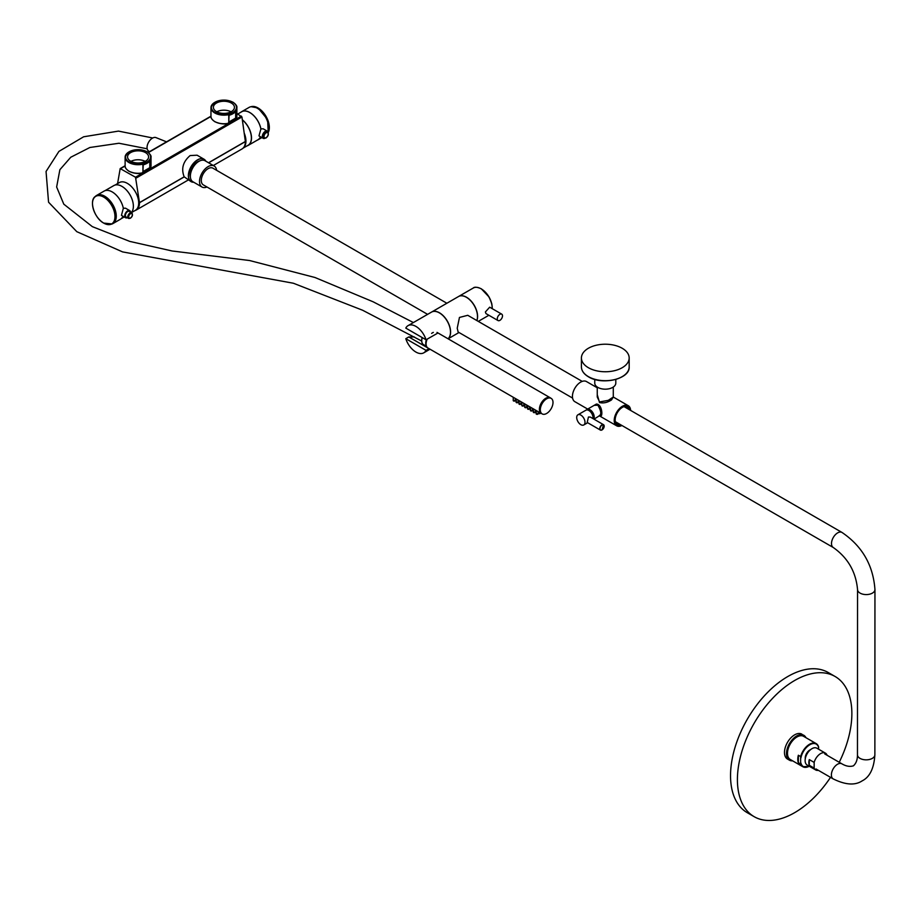 <?xml version="1.0" encoding="UTF-8"?>
<svg xmlns="http://www.w3.org/2000/svg" width="921" height="921" viewBox="0 0 921 921"><rect width="100%" height="100%" fill="white"/><g stroke="black" fill="none" stroke-linecap="round" stroke-linejoin="round"><path stroke-width="1.38" d="M166.528 141.834L155.948 137.597A7.656 4.421 120 0 0 152.449 138.138A7.656 4.421 120 0 0 147.544 144.597A7.656 4.421 120 0 0 148.316 150.814L149.444 151.7M145.506 152.61A10.522 6.079 0 0 0 134.04 151.297A10.522 6.079 0 0 0 127.547 156.904A10.522 6.079 0 0 0 130.632 161.198A10.522 6.079 0 0 0 142.099 162.522A10.522 6.079 0 0 0 148.592 156.904A10.522 6.079 0 0 0 145.506 152.61M145.207 161.371A10.522 6.079 0 0 0 130.932 161.371M231.355 103.048A10.522 6.079 0 0 0 219.889 101.724A10.522 6.079 0 0 0 213.396 107.343A10.522 6.079 0 0 0 216.481 111.637A10.522 6.079 0 0 0 227.948 112.949A10.522 6.079 0 0 0 234.441 107.343A10.522 6.079 0 0 0 231.355 103.048M231.056 111.798A10.522 6.079 0 0 0 216.769 111.798M267.251 131.588A3.765 2.176 120 0 0 267.125 131.496A3.765 2.176 120 0 0 265.236 131.68A3.765 2.176 120 0 0 262.773 134.996A3.765 2.176 120 0 0 263.36 138.012A3.765 2.176 120 0 0 263.498 138.081M130.057 218.185A3.2 1.842 -60 0 1 128.456 218.346L130.379 218.219C132.589 216.516 133.004 214.708 131.657 212.809L129.251 211.416A3.2 1.842 120 0 0 127.651 211.577A3.2 1.842 120 0 0 125.567 214.397A3.2 1.842 120 0 0 126.05 216.953L128.456 218.346A3.2 1.842 -60 0 1 127.973 215.779A3.2 1.842 -60 0 1 130.057 212.97A3.2 1.842 -60 0 1 131.657 212.809A3.2 1.842 -60 0 1 132.302 214.558M130.552 212.175A4.133 2.383 120 0 0 129.711 210.61A4.133 2.383 120 0 0 127.651 210.817A4.133 2.383 120 0 0 124.957 214.455A4.133 2.383 120 0 0 125.59 217.759A4.133 2.383 120 0 0 127.363 217.713M111.061 224.264A16.267 9.394 -120 0 0 112.892 223.596A16.267 9.394 -120 0 0 115.39 210.564A16.267 9.394 -120 0 0 104.764 196.231A16.267 9.394 -120 0 0 96.624 195.425L104.061 191.119A16.267 9.394 -120 0 1 112.201 191.925A16.267 9.394 -120 0 1 123.333 208.33L121.445 215.364L125.59 217.759M268.08 132.325A4.133 2.383 120 0 0 267.297 131.173A4.133 2.383 120 0 0 265.236 131.381A4.133 2.383 120 0 0 262.543 135.019A4.133 2.383 120 0 0 263.176 138.323A4.133 2.383 120 0 0 264.557 138.426M240.876 112.224A16.267 9.394 60 0 1 241.647 111.694A16.267 9.394 60 0 1 249.787 112.5A16.267 9.394 60 0 1 260.919 128.894L258.974 135.905L263.176 138.323M242.361 119.914A16.025 9.256 60 0 1 250.915 133.925A16.025 9.256 60 0 1 248.071 145.276L243.086 148.154M244.192 133.073A16.025 9.256 60 0 1 243.213 148.028M92.48 203.576A15.991 9.233 60 0 1 95.796 196.231C88.554 199.569 94.069 218.127 103.751 223.124A15.899 9.187 -120 0 0 114.975 216.596A15.899 9.187 -120 0 0 103.728 197.117A15.899 9.187 -120 0 0 92.48 203.61A15.899 9.187 -120 0 0 103.728 223.089L111.775 223.918L112.753 223.354A15.991 9.233 -120 0 0 115.206 210.541A15.991 9.233 -120 0 0 104.764 196.461A15.991 9.233 -120 0 0 96.763 195.666L95.796 196.231A15.991 9.233 60 0 1 103.785 197.013A15.991 9.233 60 0 1 114.227 211.105A15.991 9.233 60 0 1 111.775 223.918A15.991 9.233 60 0 1 103.785 223.124M131.381 212.647L135.375 210.333A16.025 9.256 -120 0 0 137.839 197.497A16.025 9.256 -120 0 0 127.363 183.371A16.025 9.256 -120 0 0 119.35 182.577L115.056 185.063M199.845 160.864A10.638 6.148 120 0 0 197.589 161.762A10.638 6.148 120 0 0 190.405 177.2M190.129 155.568C183.003 161.659 181.011 168.739 184.177 176.809L191.061 181.633A12.952 7.472 -60 0 1 189.07 171.26A12.952 7.472 -60 0 1 197.531 159.851A12.952 7.472 -60 0 1 204.001 159.206A12.952 7.472 -60 0 1 205.855 161.21L204.001 159.206L197.082 155.2L190.129 155.568M241.647 111.694L249.096 107.4A16.267 9.394 60 0 1 257.224 108.206A16.267 9.394 60 0 1 268.046 132.233M267.297 131.173L263.176 128.79L260.919 128.894M260.505 136.792A16.267 9.394 60 0 1 257.915 139.865A16.267 9.394 60 0 1 257.063 140.268M237.779 114.02L241.693 111.763A16.187 9.348 60 0 1 249.787 112.558A16.187 9.348 60 0 1 260.862 128.859M242.338 119.765A16.187 9.348 60 0 1 251.019 133.913A16.187 9.348 60 0 1 248.152 145.414A16.187 9.348 60 0 1 246.932 145.932M260.447 136.757A16.187 9.348 60 0 1 257.88 139.796L248.152 145.414M112.892 223.596L120.329 219.302A16.267 9.394 -120 0 0 122.919 216.216M131.3 212.601A16.187 9.348 -120 0 0 132.083 199.362A16.187 9.348 -120 0 0 121.929 186.376A16.187 9.348 -120 0 0 113.836 185.582L104.913 190.728M129.711 210.61L125.532 208.192L123.333 208.261M96.624 195.425A16.267 9.394 -120 0 0 95.139 196.668M213.327 165.515L242.027 148.949A16.187 9.348 -120 0 0 245.377 141.604L241.947 116.979L236.87 113.502M134.927 210.598A16.187 9.348 -120 0 0 136.147 210.08A16.187 9.348 -120 0 0 139.497 202.724L135.514 177.235L120.191 168.589L117.577 183.601M232.932 113.697A12.549 7.241 180 0 1 229.076 115.263L228.776 122.067L235.649 118.107L235.649 111.591M147.084 163.27A12.549 7.241 180 0 1 143.227 164.824L142.939 171.628L149.801 167.668L149.801 161.152M149.801 161.014L149.801 167.668M150.065 160.795L142.674 164.882A12.952 7.472 0 0 0 150.169 160.553M142.939 164.974L142.939 171.628M235.649 111.441L235.649 118.107M235.903 111.234L228.523 115.321A12.952 7.472 0 0 0 236.018 110.992M228.776 115.413L228.776 122.067M414.404 336.971L408.786 336.948L405.793 338.675A15.703 9.072 -120 0 0 415.901 352.052A15.703 9.072 -120 0 0 423.752 352.835A15.703 9.072 -120 0 0 426.02 350.36L429.013 348.633M431.592 312.058A15.703 9.072 60 0 1 431.638 312.035A15.703 9.072 60 0 1 439.49 312.806A15.703 9.072 60 0 1 449.54 325.988A15.703 9.072 60 0 1 448.02 338.767A15.703 9.072 -120 0 0 449.402 325.965A15.703 9.072 -120 0 0 439.375 312.875A15.703 9.072 -120 0 0 431.535 312.092L408.061 325.631A15.703 9.072 -120 0 0 405.793 328.106L426.032 339.78A15.703 9.072 -120 0 0 415.912 326.402A15.703 9.072 -120 0 0 408.061 325.631M438.005 332.976L426.032 339.78M449.517 336.752A15.622 9.026 -120 0 0 439.49 312.875A15.622 9.026 -120 0 0 434.885 311.379M502.498 315.845A3.696 2.141 120 0 0 501.738 314.153A3.696 2.141 120 0 0 498.883 315.143A3.696 2.141 120 0 0 497.271 318.862A3.696 2.141 120 0 0 498.031 320.554A3.696 2.141 120 0 0 500.886 319.564A3.696 2.141 120 0 0 502.498 315.845M501.738 314.153L489.673 307.188L485.367 311.989L485.977 313.601L498.031 320.554M572.586 398.079L458.128 331.997L457.23 328.21L459.452 317.446L467.753 315.304L582.222 381.398M431.638 312.035L458.543 296.516A15.703 9.072 60 0 1 466.394 297.299A15.703 9.072 60 0 1 476.813 320.543M206.983 186.998A12.146 7.011 -60 0 1 202.033 187.032L192.88 181.748A12.146 7.011 -60 0 1 190.359 176.187A12.146 7.011 -60 0 1 195.666 163.973A12.146 7.011 -60 0 1 205.015 160.726L214.179 166.01A12.146 7.011 -60 0 1 216.619 170.316M202.033 187.032A12.146 7.011 -60 0 1 199.523 181.472A12.146 7.011 -60 0 1 204.819 169.257A12.146 7.011 -60 0 1 214.179 166.01M446.869 303.251L212.924 168.186A9.636 5.561 120 0 0 205.498 170.765A9.636 5.561 120 0 0 201.296 180.447A9.636 5.561 120 0 0 203.288 184.868L427.597 314.36M458.6 296.481A15.703 9.072 60 0 1 458.658 296.447A15.703 9.072 60 0 1 466.51 297.23A15.703 9.072 60 0 1 476.882 320.577M405.793 338.675L426.02 350.36M427.897 347.988L408.786 336.948M601.966 429.934A3.12 1.796 -60 0 1 600.411 430.084L602.046 429.946L603.531 424.696L590.326 417.063L588.438 417.029L587.207 422.463L600.411 430.084A3.12 1.796 -60 0 1 599.939 427.586A3.12 1.796 -60 0 1 601.977 424.846A3.12 1.796 -60 0 1 603.531 424.696A3.12 1.796 -60 0 1 604.176 426.181M580.852 424.685A5.871 3.396 -120 0 0 583.776 424.972A5.871 3.396 -120 0 0 584.685 420.264A5.871 3.396 -120 0 0 580.852 415.095A5.871 3.396 -120 0 0 577.916 414.807A5.871 3.396 -120 0 0 577.018 419.504A5.871 3.396 -120 0 0 580.852 424.685M592.928 418.571A5.871 3.396 -120 0 0 588.864 410.478A5.871 3.396 -120 0 0 585.929 410.19L577.916 414.807M588.415 367.721A23.877 13.769 0 0 0 614.422 370.714A23.877 13.769 0 0 0 629.17 358.004A23.877 13.769 0 0 0 622.182 348.253A23.877 13.769 0 0 0 596.163 345.26A23.877 13.769 0 0 0 581.416 357.97A23.877 13.769 0 0 0 588.415 367.721M594.759 379.429L594.759 383.101A10.522 6.067 0 0 0 597.833 387.396A10.522 6.067 0 0 0 609.299 388.72A10.522 6.067 0 0 0 615.804 383.113L615.804 379.44M588.507 410.282A4.732 2.74 60 0 1 590.016 410.743L590.016 410.743A4.732 2.74 60 0 1 593.354 416.534A4.732 2.74 60 0 1 592.997 418.076M590.165 410.835A4.329 2.498 -120 0 0 588.887 410.49M599.721 415.578L593.987 419.182M599.249 415.613C601.655 414.531 601.206 411.065 597.89 405.205L594.183 405.344L587.034 409.454A5.952 3.442 -120 0 0 586.435 409.983M592.64 406.23L596.359 404.089C602.415 403.916 603.209 418.422 599.962 415.728M597.257 387.039L597.257 397.032L599.594 401.936L608.274 400.347L613.282 397.043L611.509 399.933C607.446 402.581 603.462 403.456 599.536 402.558L597.257 394.683M613.282 397.043L613.282 387.05M593.723 419.032A5.952 3.442 -120 0 0 590.016 409.753A5.952 3.442 -120 0 0 587.034 409.454M616.702 424.213A10.925 6.309 120 0 0 618.808 423.683M629.515 409.776A10.281 5.929 120 0 0 627.569 406.829A10.281 5.929 120 0 0 622.435 407.335A10.281 5.929 120 0 0 615.712 416.396A10.281 5.929 120 0 0 617.289 424.639A10.281 5.929 120 0 0 620.812 424.846M617.012 424.454A10.281 5.929 120 0 0 620.247 424.512M597.257 387.787L586.458 381.547A11.616 6.7 120 0 0 580.656 382.123A11.616 6.7 120 0 0 573.069 392.358A11.616 6.7 120 0 0 574.842 401.671L587.679 409.085M630.632 410.421A11.616 6.7 120 0 0 628.237 405.677A11.616 6.7 120 0 0 622.435 406.242A11.616 6.7 120 0 0 614.848 416.476A11.616 6.7 120 0 0 616.621 425.79A11.616 6.7 120 0 0 621.928 425.49M616.161 423.602A10.281 5.929 120 0 0 618.244 423.361M626.936 408.291A10.281 5.929 120 0 0 626.119 406.368M628.939 409.442A10.281 5.929 120 0 0 627.27 406.679M627.512 408.613A10.925 6.309 120 0 0 626.913 406.541M593.009 417.639A4.329 2.498 -120 0 0 593.354 416.373M810.48 749.717A6.47 3.742 120 0 0 805.23 757.983A6.47 3.742 120 0 0 805.276 758.743M798.357 762.715L798.357 755.243A13.355 7.713 120 0 0 797.782 759.307A13.355 7.713 120 0 0 798.357 762.715L800.648 764.039L800.648 756.555A13.355 7.713 -60 0 1 816.202 743.615A13.355 7.713 -60 0 1 818.389 746.321L818.677 749.245M818.539 746.551L816.202 743.615L803.607 736.34A13.355 7.713 120 0 0 793.315 739.92A13.355 7.713 120 0 0 787.49 753.355A13.355 7.713 120 0 0 790.253 759.468L802.847 766.744A13.355 7.713 -60 0 1 800.648 764.039M806.036 737.744L801.823 734.141A14.368 8.289 120 0 0 790.748 737.997A14.368 8.289 120 0 0 784.485 752.457A14.368 8.289 120 0 0 787.455 759.031L789.458 760.182A14.368 8.289 -60 0 1 786.488 753.608A14.368 8.289 -60 0 1 792.751 739.149A14.368 8.289 -60 0 1 803.826 735.303A14.368 8.289 -60 0 1 805.967 737.709M839.227 762.277A80.933 46.729 120 0 0 851.867 713.545A80.933 46.729 120 0 0 835.105 676.498A80.933 46.729 120 0 0 772.742 698.176A80.933 46.729 120 0 0 737.41 779.627A80.933 46.729 120 0 0 754.172 816.685A80.933 46.729 120 0 0 830.523 777.347M835.105 676.498L828.244 672.526A80.933 46.729 120 0 0 765.869 694.215A80.933 46.729 120 0 0 730.537 775.666A80.933 46.729 120 0 0 747.299 812.713L754.172 816.685M808.834 762.715A9.717 5.607 120 0 0 809.294 765.293L809.294 759.595A9.717 5.607 120 0 0 808.834 762.715M826.977 755.208L826.977 755.001A9.717 5.607 120 0 0 825.423 753.148L816.835 748.186A9.717 5.607 120 0 0 809.352 750.788A9.717 5.607 120 0 0 805.115 760.562A9.717 5.607 120 0 0 807.13 765.006L815.707 769.968A9.717 5.607 120 0 0 818.378 770.336M809.294 765.293L814.152 768.102A9.717 5.607 120 0 0 815.707 769.968M809.294 759.595L814.152 762.404A9.717 5.607 120 0 1 825.423 753.148M814.152 768.102L814.152 762.404M798.357 755.243L800.648 756.555M818.389 746.321L818.677 747.599A12.952 7.472 120 0 0 809.801 744.767A12.952 7.472 120 0 0 800.936 757.845M546.59 413.494A8.98 5.181 120 0 0 552.508 405.585A8.98 5.181 120 0 0 551.138 398.356A8.98 5.181 120 0 0 546.706 398.77A8.98 5.181 120 0 0 540.8 406.668A8.98 5.181 120 0 0 542.158 413.909A8.98 5.181 120 0 0 546.59 413.494M550.689 398.137A8.98 5.181 120 0 0 550.286 397.86A8.98 5.181 120 0 0 545.842 398.275A8.98 5.181 120 0 0 539.936 406.173A8.98 5.181 120 0 0 541.306 413.402A8.98 5.181 120 0 0 541.755 413.621A9.026 5.215 120 0 1 541.283 413.448A9.026 5.215 120 0 1 539.902 406.184A9.026 5.215 120 0 1 545.842 398.229A9.026 5.215 120 0 1 550.309 397.814A9.026 5.215 120 0 1 550.735 398.114M433.331 332.412A9.026 5.215 120 0 0 432.525 332.803A9.026 5.215 120 0 0 431.627 333.39M427.194 339.101A9.026 5.215 120 0 0 427.966 348.023L541.283 413.448M525.005 404.054L524.682 407.14A1.013 0.576 0.4 0 0 526.708 407.163L524.682 407.14A1.013 0.576 0.4 0 1 524.982 406.737M527.871 405.701L527.549 408.797A1.013 0.576 0.4 0 0 529.563 408.809L527.549 408.797A1.013 0.576 0.4 0 1 527.848 408.383M533.593 409.005L533.271 412.101A1.013 0.576 0.4 0 0 535.297 412.113L533.271 412.101A1.013 0.576 0.4 0 1 533.57 411.687M530.726 407.358L530.404 410.444A1.013 0.576 0.4 0 0 532.43 410.467L530.404 410.444A1.013 0.576 0.4 0 1 530.703 410.041M536.448 410.662L536.126 413.759A1.013 0.576 0.4 0 0 538.152 413.771L536.126 413.759A1.013 0.576 0.4 0 1 536.436 413.345M519.283 400.75L518.96 403.835A1.013 0.576 0.4 0 0 520.987 403.859L518.96 403.835A1.013 0.576 0.4 0 1 519.26 403.433M516.416 399.092L516.094 402.189A1.013 0.576 0.4 0 0 518.12 402.201L516.094 402.189A1.013 0.576 0.4 0 1 516.405 401.775M427.079 339.17A7.483 4.317 120 0 0 426.527 340.989M426.423 339.55A8.301 4.789 120 0 0 426.308 345.663M422.29 337.627A8.301 4.789 120 0 0 421.737 340.782A8.301 4.789 120 0 0 423.464 344.581L426.55 346.365M421.749 340.448A7.483 4.317 -60 0 1 421.737 340.125A7.483 4.317 -60 0 1 422.152 337.547M233.071 102.381A12.952 7.472 180 0 1 236.87 107.676A12.952 7.472 180 0 1 228.869 114.584A12.952 7.472 180 0 1 214.754 112.961A12.952 7.472 180 0 1 210.967 107.676A12.952 7.472 180 0 1 214.904 102.3M215.042 112.466A12.549 7.241 0 0 0 232.783 112.466A12.549 7.241 0 0 0 232.783 102.219A12.549 7.241 0 0 0 215.042 102.219A12.549 7.241 0 0 0 215.042 112.466M232.932 121.63A12.549 7.241 180 0 1 215.042 121.71M214.754 121.549A12.952 7.472 0 0 0 228.869 123.172A12.952 7.472 0 0 0 236.87 116.265C236.651 119.327 234.337 121.584 229.951 123.034C227.418 123.506 224.137 125.463 214.846 121.733C211.876 119.534 210.575 117.715 210.967 116.265A12.952 7.472 0 0 0 214.754 121.549M128.917 171.11A12.952 7.472 0 0 0 143.02 172.734A12.952 7.472 0 0 0 151.021 165.826C150.802 168.888 148.488 171.156 144.102 172.595C141.581 173.067 138.288 175.025 128.998 171.294C126.027 169.107 124.726 167.277 125.118 165.826A12.952 7.472 0 0 0 128.917 171.11M147.084 171.191A12.549 7.241 180 0 1 129.193 171.283M129.193 162.027A12.549 7.241 0 0 0 146.934 162.027A12.549 7.241 0 0 0 146.934 151.781A12.549 7.241 0 0 0 129.193 151.781A12.549 7.241 0 0 0 129.193 162.027M147.222 151.953A12.952 7.472 180 0 1 151.021 157.238A12.952 7.472 180 0 1 143.02 164.145A12.952 7.472 180 0 1 128.917 162.522A12.952 7.472 180 0 1 125.118 157.238A12.952 7.472 180 0 1 129.055 151.861M265.524 137.989A3.765 2.176 -60 0 1 263.636 138.173A3.765 2.176 -60 0 1 263.061 135.157A3.765 2.176 -60 0 1 265.524 131.841A3.765 2.176 -60 0 1 267.401 131.657A3.765 2.176 -60 0 1 268.172 133.741M266.1 132.831A2.959 1.704 120 0 0 264.005 136.458A2.959 1.704 120 0 0 266.1 137.666A2.959 1.704 120 0 0 268.184 134.04A2.959 1.704 120 0 0 266.1 132.831M130.517 213.753A2.544 1.474 120 0 0 128.71 216.884A2.544 1.474 120 0 0 130.517 217.92A2.544 1.474 120 0 0 132.313 214.8A2.544 1.474 120 0 0 130.517 213.753M251.111 106.698L258.064 107.964L267.643 119.615L268.207 132.589A15.991 9.233 -120 0 0 258.03 107.964A15.991 9.233 -120 0 0 251.122 106.698M258.087 107.999A15.899 9.187 60 0 1 269.323 127.512M193.721 182.231A12.952 7.472 -60 0 1 191.061 181.633L193.732 182.243M205.797 161.175A12.871 7.426 120 0 0 197.589 159.943A12.871 7.426 120 0 0 188.713 173.24A12.871 7.426 120 0 0 193.652 182.197M150.169 167.818A12.952 7.472 180 0 1 142.674 172.158M236.018 118.256A12.952 7.472 180 0 1 228.523 122.585M208.641 162.81L245.377 141.604M139.497 202.724L184.235 176.901M208.526 162.752L245.366 141.477M139.485 202.608L184.177 176.809M136.078 178.11L241.947 116.979M135.514 177.235L143.02 172.895M149.939 168.9L228.869 123.333M235.788 119.339L241.383 116.104M120.593 168.624L125.118 166.01M148.373 152.587L210.967 116.449M229.076 121.871A12.549 7.241 0 0 0 235.35 118.256M143.227 171.433A12.549 7.241 -0 0 0 149.501 167.818M624.047 406.622L842.001 532.453C862.206 546.165 873.189 565.206 874.95 589.567L874.869 754.829A8.703 5.019 180 0 1 872.325 758.374A8.703 5.019 180 0 1 860.018 758.374A8.703 5.019 180 0 1 857.463 754.817C857.509 759.675 856.162 763.348 853.422 765.823C849.91 766.951 846.065 766.284 841.886 763.82L824.721 753.908M874.869 754.829C874.017 768.39 869.769 777.082 862.114 780.893C855.01 785.601 845.363 784.934 833.183 778.89A8.703 5.019 -60 0 1 831.387 774.906A8.703 5.019 -60 0 1 837.534 764.246A8.703 5.019 -60 0 1 841.886 763.82M842.001 532.453A8.703 5.019 120 0 0 837.65 532.879A8.703 5.019 120 0 0 831.502 543.54A8.703 5.019 120 0 0 833.298 547.523C847.85 557.804 855.931 571.814 857.543 589.555L857.463 754.817M874.95 589.567A8.703 5.019 180 0 1 872.406 593.112A8.703 5.019 180 0 1 860.099 593.112A8.703 5.019 180 0 1 857.543 589.555M492.182 308.639A15.703 9.072 -120 0 0 481.096 288.814A15.703 9.072 -120 0 0 473.256 288.031L458.658 296.447M481.384 288.975A15.3 8.842 60 0 1 492.194 307.879M602.081 429.865A2.959 1.704 120 0 0 604.176 426.25A2.959 1.704 120 0 0 602.092 425.042A2.959 1.704 120 0 0 599.997 428.656A2.959 1.704 120 0 0 602.081 429.865M622.043 376.735A23.474 13.539 180 0 1 588.692 376.804M588.404 376.643A23.877 13.769 0 0 0 614.422 379.636A23.877 13.769 0 0 0 629.17 366.926C630.137 379.003 602.15 385.554 588.484 376.827C583.891 374.11 581.531 370.795 581.416 366.892A23.877 13.769 0 0 0 588.404 376.643M596.359 404.089L596.071 404.78M792.613 760.838A14.368 8.289 -60 0 1 789.458 760.182L792.682 760.873M805.645 737.514A13.965 8.059 120 0 0 794.535 738.228A13.965 8.059 120 0 0 787.052 753.608A13.965 8.059 120 0 0 792.29 760.654M809.248 766.237A13.355 7.713 -60 0 1 802.847 766.744L809.363 766.307M800.936 763.083A12.952 7.472 120 0 0 809.237 766.226M538.704 413.529A1.013 0.576 0.4 0 0 540.431 413.138L538.417 413.115A1.013 0.576 0.4 0 0 538.704 413.529M540.086 413.575L538.82 413.598M537.795 414.208L536.54 414.231M534.94 412.55L533.673 412.585M535.849 411.054A1.013 0.576 0.4 0 0 536.137 411.998M532.994 409.408A1.013 0.576 0.4 0 0 533.282 410.352L533.098 410.294M532.073 410.904L530.818 410.927M529.218 409.246L527.952 409.281M530.128 407.75A1.013 0.576 0.4 0 0 530.415 408.694M529.84 406.84L530.243 408.648M527.273 406.103A1.013 0.576 0.4 0 0 527.56 407.047M526.973 405.194L527.376 406.99M526.351 407.6L525.097 407.623M522.115 405.908A1.013 0.576 0.4 0 0 523.842 405.505L521.827 405.493A1.013 0.576 0.4 0 0 522.115 405.908M523.496 405.942L522.23 405.977M524.406 404.446A1.013 0.576 0.4 0 0 524.694 405.39L524.521 405.344M521.551 402.799A1.013 0.576 0.4 0 0 521.839 403.743L521.654 403.686M520.63 404.296L519.375 404.319M517.763 402.638L516.508 402.673M518.684 401.142A1.013 0.576 0.4 0 0 518.972 402.086M518.396 400.232L518.788 402.04M515.829 399.495A1.013 0.576 0.4 0 0 516.117 400.439L515.933 400.382M513.538 400.946A1.013 0.576 0.4 0 0 515.265 400.554L513.239 400.531A1.013 0.576 0.4 0 0 513.538 400.946M514.908 400.992L513.642 401.015M522.126 405.079A1.013 0.576 0.4 0 0 521.827 405.493L521.85 402.224M513.538 400.128A1.013 0.576 0.4 0 0 513.239 400.531L513.262 397.273M538.716 412.712A1.013 0.576 0.4 0 0 538.417 413.115L538.428 411.802M236.87 116.265L236.87 107.676C237.25 106.203 235.96 104.384 232.99 102.196C221.696 98.328 214.363 100.147 210.967 107.676L210.967 116.265M151.021 165.826L151.021 157.238C151.401 155.776 150.111 153.945 147.141 151.758C135.848 147.89 128.514 149.72 125.118 157.238L125.118 165.826M263.36 138.012L265.927 138.035C268.529 135.986 269.024 133.856 267.401 131.657L267.125 131.496M261.875 137.586L257.915 139.865M121.1 218.761L124.22 216.965M136.147 210.08L188.241 180.009M120.191 168.589L125.118 165.745M148.166 152.437L210.967 116.184M423.752 352.835L430.026 349.22M492.298 308.696L491.837 303.895L489.12 297.057L481.303 288.791C477.159 287.007 474.476 286.753 473.256 288.031M459.003 332.504L448.09 338.801M488.878 315.27L478.275 321.383M833.183 778.89L816.018 768.977M615.343 421.691L833.298 547.523M583.776 424.972L587.667 422.727M629.17 358.004L629.17 366.926M613.282 397.032L628.237 405.677M599.583 415.958L616.621 425.79M581.416 357.97L581.416 366.892M536.137 412.067L535.562 410.144M533.282 410.409L532.695 408.498M524.694 405.459L524.118 403.536M521.839 403.801L521.251 401.89M516.105 400.497L515.53 398.586M515.265 400.554L515.276 398.436M518.12 402.201L518.143 400.082M520.987 403.859L520.998 401.74M523.842 405.505L523.865 403.386M538.152 413.771L538.163 411.652M526.708 407.163L526.72 405.044M529.563 408.809L529.587 406.691M532.43 410.467L532.442 408.348M535.297 412.113L535.308 409.995M551.138 398.356L550.286 397.86M436.991 332.389L550.309 397.814M421.737 340.125L421.737 340.782M542.158 413.909L541.306 413.402M152.736 137.989L118.475 131.104L83.627 136.792L58.932 151.389L46.05 171.49L48.56 202.206L76.8 231.678L122.585 251.905L293.419 283.254L362.586 310.227L421.749 341.058M147.164 148.788L118.947 143.25L89.867 147.498L70.767 157.238L59.877 169.706L56.642 186.998L63.791 204.163L92.365 226.658L129.769 241.406L172.215 251.007L249.579 260.528L314.97 277.497L373.166 301.812L413.379 322.557"/></g></svg>
